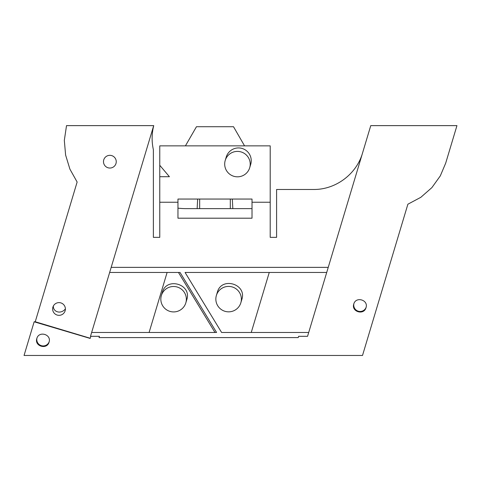 <?xml version="1.0" encoding="UTF-8"?>
<svg xmlns="http://www.w3.org/2000/svg" width="481" height="481" viewBox="0 0 481 481"><rect width="100%" height="100%" fill="white"/><g stroke="black" fill="none" stroke-linecap="round" stroke-linejoin="round"><path stroke-width="0.72" d="M66.486 125.842L64.322 140.386L65.614 155.062L69.919 169.162L77.134 182.028L35.239 321.753L34.151 321.789L24.05 355.465L362.512 355.465L407.882 204.209L420.809 197.324L431.89 187.614L440.307 175.884L445.689 163.161L456.95 125.631L370.761 125.631L307.557 336.309L298.623 336.309L298.238 337.59L99.05 337.59L99.429 336.309L90.494 336.309L153.698 125.631L66.486 125.631M136.46 125.631L69.961 125.631M53.379 305.982C52.862 311.91 60.889 314.658 65.392 308.892M90.224 338.251L35.239 321.753M115.981 163.522A6.385 6.355 16.7 0 1 108.045 167.773A6.385 6.355 16.7 0 1 103.752 159.854A6.385 6.355 16.7 0 1 111.694 155.603A6.385 6.355 16.7 0 1 115.981 163.522M65.127 310.816A6.385 6.355 16.7 0 1 57.185 315.067A6.385 6.355 16.7 0 1 52.898 307.149A6.385 6.355 16.7 0 1 60.84 302.892A6.385 6.355 16.7 0 1 65.127 310.816M362.53 153.072C356.457 174.218 335.6 189.736 313.606 189.472L276.593 189.472L276.593 237.355L270.208 237.355L270.208 145.869L159.764 145.869L159.764 165.284L169.408 176.707L159.764 176.707L159.764 237.355L153.379 237.355L153.379 149.687C151.593 141.636 151.713 133.622 153.74 125.631L153.698 125.631M328.24 267.364L111.177 267.364M178.463 272.468L214.989 332.479L216.582 332.479L180.056 272.468L109.644 272.468M90.807 336.309L90.169 338.432L34.151 321.789M366.017 307.66C363.967 315.566 351.136 311.754 353.775 304.028C355.826 296.122 368.662 299.928 366.017 307.66M49.068 342.129C47.018 350.042 34.187 346.23 36.827 338.498C38.877 330.591 51.707 334.403 49.068 342.129M214.989 332.479L91.643 332.479M49.164 341.769A6.385 6.355 16.7 0 1 41.354 345.665A6.385 6.355 16.7 0 1 36.953 338.125M252.014 202.242L252.014 218.2L177.958 218.2L177.958 199.05L252.014 199.05L252.014 202.242L270.208 202.242M159.764 176.707L159.764 165.284M197.649 199.05L197.144 208.628L252.014 208.628M167.105 272.468L149.098 332.479M186.778 299.693C192.057 284.235 166.396 276.611 162.295 292.424L161.363 295.538A12.771 12.71 16.7 0 1 177.242 287.037A12.771 12.71 16.7 0 1 185.822 302.88L186.778 299.693M366.113 307.305A6.385 6.355 16.7 0 1 358.297 311.207A6.385 6.355 16.7 0 1 353.902 303.661M159.764 202.242L177.958 202.242M308.706 332.479L221.609 332.479L185.083 272.468L326.713 272.468M197.144 208.628L186.159 208.628A67.003 63.841 180 0 1 177.958 208.147M250.691 164.418A12.825 12.771 106.7 0 0 242.147 148.467A12.825 12.771 106.7 0 0 226.226 157.083L225.222 160.438A12.771 12.71 16.7 0 1 241.101 151.936A12.771 12.71 16.7 0 1 249.681 167.779L250.691 164.418M232.323 199.05L232.828 208.628M230.309 199.05L230.309 208.628M185.822 302.88A12.771 12.71 16.7 0 1 169.937 311.381A12.771 12.71 16.7 0 1 161.363 295.538M251.25 332.479L269.252 272.468M241.829 299.477C247.114 284.012 221.452 276.389 217.352 292.201L216.378 295.454A12.771 12.71 16.7 0 1 232.257 286.953A12.771 12.71 16.7 0 1 240.837 302.796L241.829 299.477M185.413 145.869L196.47 126.713L233.501 126.713L244.558 145.869M249.681 167.779A12.771 12.71 16.7 0 1 233.802 176.28A12.771 12.71 16.7 0 1 225.222 160.438M240.837 302.796A12.771 12.71 16.7 0 1 224.952 311.297A12.771 12.71 16.7 0 1 216.378 295.454M199.663 199.05L199.663 208.628"/></g></svg>
